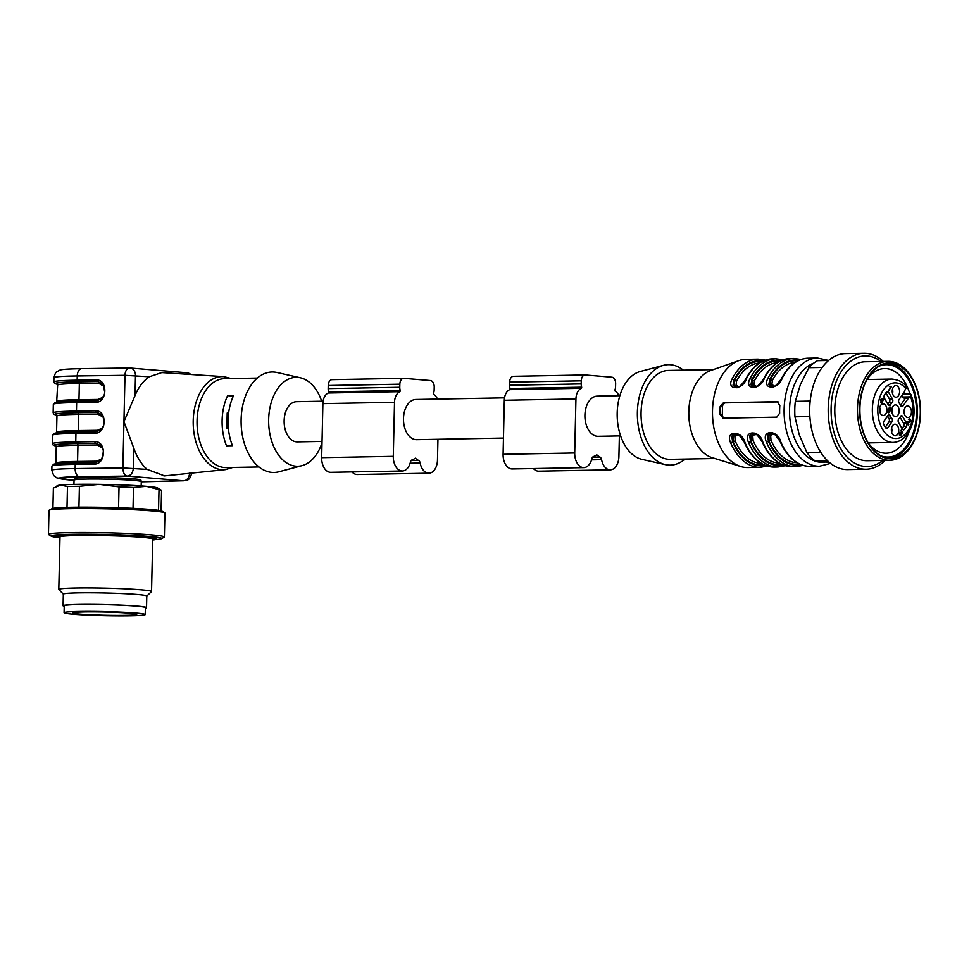 <?xml version="1.0" encoding="UTF-8"?>
<svg xmlns="http://www.w3.org/2000/svg" width="969" height="969" viewBox="0 0 969 969"><rect width="100%" height="100%" fill="white"/><g stroke="black" fill="none" stroke-linecap="round" stroke-linejoin="round"><path stroke-width="1.45" d="M904.331 413.811A4.445 2.822 88.9 0 0 904.259 409.766M891.625 432.077A4.445 2.822 88.9 0 0 891.553 428.044M892.061 412.782A4.445 2.822 88.9 0 0 892.328 411.05A4.445 2.822 88.9 0 0 891.989 408.748M892.497 393.487A4.445 2.822 88.9 0 0 892.764 391.755A4.445 2.822 88.9 0 0 892.425 389.453M879.779 411.764A4.445 2.822 88.9 0 0 879.707 407.719M738.632 434.815L735.846 435.335L734.865 436.68L735.217 441.004A50.243 31.929 88.9 0 0 757.334 462.879L757.516 463.57M761.222 463.364L757.334 462.879M763.887 464.781A51.793 32.91 -91.1 0 1 733.206 441.876A1.55 0.654 156.6 0 1 735.217 441.004M757.431 463.485L757.564 463.824A6.565 2.253 -21.4 0 0 758.666 464.526L759.672 464.611A6.565 2.253 -21.4 0 0 762.615 464.151M746.36 378.867A1.55 0.763 -153.2 0 0 745.755 379.133C752.55 366.197 761.44 359.438 772.426 358.857A54.107 34.387 88.9 0 0 746.36 378.867C742.811 390.35 725.89 390.749 732.031 379.121A54.107 34.387 -91.1 0 1 758.109 359.124L745.876 359.354A54.107 34.387 88.9 0 0 738.826 360.638A54.107 34.387 88.9 0 0 712.494 414.09A54.107 34.387 88.9 0 0 740.788 466.537A54.107 34.387 88.9 0 0 747.874 467.555L760.108 467.337A54.107 34.387 -91.1 0 1 730.59 442.688C724.982 430.454 741.83 430.018 744.919 442.421A1.55 0.642 157 0 1 744.301 442.191C739.686 435.311 736.84 432.489 735.762 433.724L732.976 434.56L731.849 436.244L732.6 441.828A1.55 0.642 157 0 1 730.59 442.688M753.676 433.397L750.878 434.221L749.752 435.905L750.503 441.501A1.55 0.642 157 0 1 748.492 442.361C742.884 430.127 759.732 429.679 762.821 442.094A1.55 0.642 157 0 1 762.215 441.852C757.588 434.972 754.742 432.15 753.664 433.397M810.241 466.404C797.439 466.016 787.397 457.719 780.118 441.525C775.491 434.645 772.644 431.823 771.566 433.058L768.78 433.894L767.654 435.578L768.405 441.161A1.55 0.642 157 0 1 766.394 442.034C760.786 429.8 777.635 429.352 780.723 441.767A54.107 34.387 88.9 0 0 810.241 466.404L819.495 466.234A54.107 34.387 -91.1 0 1 784.115 409.257A54.107 34.387 -91.1 0 1 817.485 358.021L828.652 360.444M764.262 378.528C760.738 389.998 743.792 390.434 749.933 378.794A1.55 0.763 26.8 0 1 751.908 379.751L750.927 384.899L753.809 387.055C755.541 388.448 758.812 385.698 763.657 378.806A1.55 0.763 26.8 0 1 764.262 378.528A54.107 34.387 88.9 0 1 790.341 358.53L793.914 358.457A54.107 34.387 -91.1 0 0 767.848 378.467A1.55 0.763 26.8 0 1 769.81 379.412L768.829 384.572L771.712 386.728M771.748 386.728C773.444 388.121 776.726 385.371 781.559 378.479A1.55 0.763 26.8 0 1 782.165 378.201C778.64 389.671 761.695 390.107 767.848 378.467M779.645 413.206A54.107 34.387 -91.1 0 1 779.815 405.49L777.186 401.711L723.48 402.704L720.137 406.592A54.107 34.387 88.9 0 0 719.967 414.32L723.128 418.148L776.835 417.142L779.645 413.206M736.67 387.37L734.381 385.42L734.005 380.078L733.024 385.226L735.907 387.382M765.171 465.338A52.568 33.406 88.9 0 1 732.6 441.828L733.206 441.876L733.17 436.353L736.525 433.858M772.475 386.716L770.198 384.754L769.81 379.412A52.568 33.406 88.9 0 1 799.05 360.274M799.691 464.115A51.793 32.91 -91.1 0 1 769.023 441.21L768.974 435.687L772.329 433.191M781.789 464.442A51.793 32.91 -91.1 0 1 751.108 441.549L751.072 436.026L754.427 433.531M754.572 387.043L752.295 385.081L751.908 379.751A52.568 33.406 88.9 0 1 781.147 360.601M683.363 370.17A50.243 31.929 88.9 0 0 663.45 365.349L640.255 371.502A44.453 28.246 88.9 0 0 617.18 415.858A44.453 28.246 88.9 0 0 641.878 459.33L665.291 464.623A50.243 31.929 88.9 0 0 685.01 459.064M663.45 365.349A50.243 31.929 88.9 0 0 637.372 415.483A50.243 31.929 88.9 0 0 665.291 464.623M713.281 369.625L668.477 370.449A44.453 28.246 88.9 0 0 641.054 415.422A44.453 28.246 88.9 0 0 670.124 459.33L714.928 458.507M738.826 360.638L710.422 370.63A44.453 28.246 88.9 0 0 688.802 414.526A44.453 28.246 88.9 0 0 712.033 457.61L740.788 466.537M777.344 362.672A50.243 31.929 88.9 0 0 754.476 380.769L753.979 384.838L756.535 386.461M756.535 434.487L753.749 435.008L752.768 436.353L753.119 440.665A50.243 31.929 88.9 0 0 779.197 463.085M774.437 434.148L771.651 434.681L770.682 436.014L771.021 440.338A50.243 31.929 88.9 0 0 797.099 462.746M795.246 362.333A50.243 31.929 88.9 0 0 772.378 380.429L771.881 384.499L774.437 386.134M759.442 363A50.243 31.929 88.9 0 0 736.573 381.096L736.077 385.165L738.632 386.788M724.255 418.123A3.864 2.98 94.8 0 1 722.329 414.514L722.511 406.798A3.864 2.98 94.8 0 1 725.575 402.874L778.143 401.905M783.073 464.999A52.568 33.406 88.9 0 1 750.503 441.501L751.108 441.549A1.55 0.654 156.6 0 1 753.119 440.665M780.118 441.525A1.55 0.642 -23 0 0 780.723 441.767M800.975 464.672A52.568 33.406 88.9 0 1 768.405 441.161L769.023 441.21A1.55 0.654 156.6 0 1 771.021 440.338M732.031 379.121A1.55 0.763 26.8 0 1 734.005 380.078A52.568 33.406 88.9 0 1 763.233 360.94M736.573 381.096A1.55 0.775 27.3 0 1 734.611 380.127A51.793 32.91 -91.1 0 1 761.973 361.534M754.476 380.769A1.55 0.775 27.3 0 1 752.513 379.8A51.793 32.91 -91.1 0 1 779.875 361.207M772.378 380.429A1.55 0.775 27.3 0 1 770.416 379.46A51.793 32.91 -91.1 0 1 797.778 360.88M619.857 395.703L597.304 396.127A20.095 12.767 88.9 0 0 584.901 415.81A20.095 12.767 88.9 0 0 597.231 436.292A20.095 12.767 88.9 0 0 598.055 436.316L620.608 435.893M140.893 480.043A33.212 1.659 -178.7 0 0 107.729 477.656A33.212 1.659 -178.7 0 0 74.492 478.541L74.044 480.067A33.624 1.684 -178.7 0 0 74.044 480.091A33.624 1.684 -178.7 0 1 110.914 479.255A33.624 1.684 -178.7 0 1 141.268 481.593A33.624 1.684 -178.7 0 0 141.268 481.593L140.893 480.043M257.318 378.067L224.469 378.685A44.453 28.246 88.9 0 0 197.046 423.647A44.453 28.246 88.9 0 0 226.116 467.567L258.965 466.961M227.63 395.631A44.453 28.246 88.9 0 0 226.492 445.801L232.463 445.692A44.453 28.246 88.9 0 1 233.602 395.522L227.63 395.631L233.323 396.103M323.125 401.202L296.538 401.699A20.095 12.767 88.9 0 0 284.135 422.036A20.095 12.767 88.9 0 0 297.277 441.888L322.047 441.428M322.011 442.869A44.453 28.246 -91.1 0 1 302.074 465.629A44.453 28.246 -91.1 0 1 268.728 424.325A44.453 28.246 -91.1 0 1 297.907 377.413A44.453 28.246 -91.1 0 1 300.451 377.801A44.453 28.246 -91.1 0 1 321.72 401.239M302.074 465.629L278.878 471.782A50.243 31.929 -91.1 0 1 241.184 425.088A50.243 31.929 -91.1 0 1 274.166 372.072A50.243 31.929 -91.1 0 1 277.037 372.508L300.451 377.801M94.368 464.078L75.243 464.333A1.55 0.908 -90.8 0 1 76.127 462.867L95.253 462.613C103.877 459.924 102.532 454.8 103.102 452.898C104.022 448.998 101.781 445.813 96.355 443.342L95.749 443.317A1.55 0.908 -90.8 0 1 94.877 441.694C106.602 440.992 106.069 464.454 94.368 464.078A1.55 0.908 -90.8 0 1 95.253 462.613A1.55 0.908 -90.8 0 1 95.313 462.613M102.084 447.799L97.106 444.989A1.55 0.908 89.2 0 0 96.246 443.354L96.585 443.366M96.016 431.738A1.55 0.908 89.2 0 0 95.955 431.738C101.987 429.291 104.604 426.033 103.804 421.951C102.896 418.535 105.064 415.749 97.057 412.467L77.326 412.697A54.494 2.725 -178.7 0 0 56.699 415.18M56.529 414.986A53.731 2.689 1.3 0 1 77.774 412.746L97.288 412.491M95.774 402.329L76.648 402.583A1.55 0.908 -90.8 0 1 77.532 401.118L96.658 400.863C102.69 398.416 105.306 395.158 104.507 391.076C103.598 387.661 105.766 384.875 97.76 381.592L97.154 381.568A1.55 0.908 -90.8 0 1 96.282 379.945C108.007 379.242 107.474 402.704 95.774 402.329A1.55 0.908 -90.8 0 1 96.646 400.863A1.55 0.908 -90.8 0 1 96.718 400.863M103.489 386.05L98.511 383.239A1.55 0.908 89.2 0 0 97.639 381.604L97.978 381.616M149.262 376.771L125.001 375.318A7.728 4.518 -90.8 0 1 129.41 368.002A7.728 4.518 -90.8 0 1 129.689 368.014A7.728 5.959 94.8 0 1 130.149 368.026A7.728 5.959 94.8 0 1 135.478 375.621L135.03 395.594A51.636 32.813 -91.1 0 1 149.262 376.771L161.787 372.593M135.03 395.594L123.947 421.624L133.831 448.272L133.383 468.245C132.753 473.138 130.706 475.755 127.23 476.07C124.553 475.609 123.111 472.896 122.893 467.942L125.001 375.318L77.254 375.948A56.045 2.798 -178.7 0 0 53.937 377.692C55.996 370.364 56.287 372.532 59.242 370.376C61.168 369.673 62.101 369.068 81.662 368.644A7.728 4.518 89.2 0 0 77.254 375.948L77.157 380.199L96.282 379.945M191.535 473.235C190.687 477.935 188.652 480.382 185.454 480.6L141.268 481.823L183.638 480.781C186.896 480.539 188.943 477.935 189.779 472.945M164.573 475.888L147.155 469.396A51.636 32.813 -91.1 0 1 133.831 448.272M147.155 469.396L122.893 467.942L75.146 468.572L75.243 464.333A56.045 2.798 -178.7 0 0 51.926 466.077L51.841 470.316A56.045 2.798 1.3 0 1 75.146 468.572A7.728 4.518 -90.8 0 0 79.482 476.712A48.317 2.41 -178.7 0 0 74.032 480.285M95.895 431.738L76.878 431.992A1.55 0.908 89.2 0 0 75.945 433.458A56.045 2.798 -178.7 0 0 52.629 435.202L54.155 433.422C54.591 433.264 55.306 432.404 76.83 431.992A1.55 0.908 89.2 0 0 76.83 431.992L95.955 431.738A1.55 0.908 89.2 0 0 95.071 433.204L75.945 433.458L75.752 441.949L94.877 441.694M77.326 412.697A1.55 0.908 89.2 0 1 76.454 411.074L76.648 402.583A56.045 2.798 -178.7 0 0 53.331 404.327L53.138 412.818A56.045 2.798 1.3 0 1 76.454 411.074L95.58 410.82A1.55 0.908 89.2 0 0 96.452 412.443L96.936 412.479A1.55 0.908 -90.8 0 1 97.808 414.114L78.634 414.369A52.181 2.604 -178.7 0 0 56.941 415.992L56.565 432.198A52.181 2.604 1.3 0 1 78.271 430.575L78.634 414.369A1.55 0.908 -90.8 0 0 77.774 412.746M96.234 462.516A1.55 0.908 89.2 0 0 96.743 461.196L101.067 459.197M77.629 431.98A1.55 0.908 -90.8 0 0 78.271 430.575L97.445 430.321A1.55 0.908 -90.8 0 1 96.924 431.641M97.627 400.766A1.55 0.908 89.2 0 0 98.148 399.446L102.472 397.447M228.405 428.564L226.855 428.431L227.206 412.988L228.636 412.964M228.381 428.407L226.855 428.431M513.715 376.299A6.189 3.924 88.9 0 0 513.461 376.299A6.189 3.924 88.9 0 0 509.646 382.149L509.585 385.238A6.189 3.924 88.9 0 0 510.082 388.508L509.779 389.635A11.592 7.364 88.9 0 0 504.316 400.27L503.093 454.304A13.917 8.842 88.9 0 0 512.189 468.948L583.81 467.615A13.917 8.842 88.9 0 0 591.817 458.858A3.864 2.459 -91.1 0 1 593.537 456.52A28.598 18.181 88.9 0 0 596.807 454.812A28.598 18.181 88.9 0 0 599.993 457.053A3.864 2.459 -91.1 0 1 601.592 459.669A13.917 8.842 88.9 0 0 610.325 469.832A13.917 8.842 88.9 0 0 618.9 456.653L619.373 435.917M618.888 395.727A11.592 7.364 88.9 0 0 615.17 391.125L614.915 389.962A6.189 3.924 88.9 0 0 615.569 386.776L615.642 383.688A6.189 3.924 88.9 0 0 611.851 377.195L585.337 374.979A6.189 3.924 88.9 0 0 585.082 374.967A6.189 3.924 88.9 0 0 581.267 380.829L581.194 383.918A6.189 3.924 88.9 0 0 581.703 387.188L581.4 388.303A11.592 7.364 88.9 0 0 575.937 398.937L574.714 452.971A13.917 8.842 88.9 0 0 583.81 467.615M533.422 468.56A13.917 8.842 88.9 0 0 538.703 471.164L610.325 469.832M504.534 397.847L415.895 399.482A20.095 12.767 88.9 0 0 403.492 419.819A20.095 12.767 88.9 0 0 416.634 439.684L503.468 438.073M332.294 379.666A6.189 3.924 88.9 0 0 332.04 379.654A6.189 3.924 88.9 0 0 328.237 385.517L328.164 388.605A6.189 3.924 88.9 0 0 328.661 391.876L328.37 392.99A11.592 7.364 88.9 0 0 322.895 403.625L321.672 457.659A13.917 8.842 88.9 0 0 330.768 472.315L402.389 470.982A13.917 8.842 88.9 0 0 410.396 462.213A3.864 2.459 -91.1 0 1 412.116 459.875A28.598 18.181 88.9 0 0 415.386 458.18A28.598 18.181 88.9 0 0 418.572 460.42A3.864 2.459 -91.1 0 1 420.171 463.037A13.917 8.842 88.9 0 0 428.904 473.199A13.917 8.842 88.9 0 0 437.479 460.021L437.952 439.284M437.467 399.083A11.592 7.364 88.9 0 0 433.749 394.48L433.494 393.317A6.189 3.924 88.9 0 0 434.148 390.144L434.221 387.055A6.189 3.924 88.9 0 0 430.43 380.551L403.916 378.346A6.189 3.924 88.9 0 0 403.661 378.334A6.189 3.924 88.9 0 0 399.846 384.184L399.773 387.273A6.189 3.924 88.9 0 0 400.282 390.543L399.979 391.67A11.592 7.364 88.9 0 0 394.516 402.305L393.293 456.338A13.917 8.842 88.9 0 0 402.389 470.982M352.001 471.915A13.917 8.842 88.9 0 0 357.282 474.519L428.904 473.199M757.564 463.824A6.565 2.253 -21.4 0 1 757.794 462.71M915.669 437.552L915.305 438.448A49.48 31.444 -91.1 0 1 889.833 460.287A49.48 31.444 -91.1 0 1 887.786 460.227A49.48 31.444 -91.1 0 1 857.468 409.802A49.48 31.444 -91.1 0 1 887.992 361.352A49.48 31.444 -91.1 0 1 914.264 382.246L914.663 383.118A47.929 30.451 88.9 0 0 891.189 362.939A47.929 30.451 88.9 0 0 863.088 432.186A47.929 30.451 88.9 0 0 915.669 437.552A47.929 30.451 88.9 0 0 920.55 413.339A47.929 30.451 88.9 0 0 914.663 383.118M887.992 361.352L865.317 361.776A49.48 31.444 88.9 0 0 834.781 410.226A49.48 31.444 88.9 0 0 865.111 460.638A49.48 31.444 88.9 0 0 867.146 460.711L889.833 460.287M883.098 399.18L880.966 399.603L881.802 401.045L883.098 399.18L879.767 399.628M889.033 458.276A47.542 30.209 88.9 0 0 890.983 458.337A47.542 30.209 88.9 0 0 920.308 410.238A47.542 30.209 88.9 0 0 889.227 363.266A47.542 30.209 88.9 0 0 859.891 409.814A47.542 30.209 88.9 0 0 889.033 458.276M889.494 458.301A47.542 30.209 88.9 0 0 917.328 410.299A47.542 30.209 88.9 0 0 887.737 363.351M908.874 422.448L910.424 420.679L908.801 419.141L909.673 418.705C911.272 420.243 911.235 421.515 909.564 422.52L907.469 422.29L908.45 425.028L906.681 421.987L907.602 421.527M909.261 421.781L907.105 421.636M881.293 402.256L880.942 401.638M882.638 399.192L882.529 398.489M887.895 404.218A9.666 6.141 -91.1 0 1 889.167 402.535A2.313 1.478 88.9 0 0 889.457 399.022L892.437 398.962L888.549 392.288A2.313 1.478 88.9 0 0 887.434 391.524A2.313 1.478 88.9 0 0 886.587 391.973A23.195 14.741 88.9 0 0 884.382 395.122A2.313 1.478 88.9 0 0 884.418 398.235L888.307 404.909A2.313 1.478 88.9 0 0 889.421 405.672A2.313 1.478 88.9 0 0 890.559 404.776A9.666 6.141 88.9 0 1 892.158 402.486A2.313 1.478 88.9 0 0 892.437 398.962M885.86 392.857L889.457 399.022M891.916 421.89A2.313 1.478 88.9 0 0 891.795 418.329A9.666 6.141 88.9 0 1 890.305 415.786A2.313 1.478 88.9 0 0 889.021 414.684A2.313 1.478 88.9 0 0 888.064 415.277L883.898 421.273A2.313 1.478 88.9 0 0 883.716 424.374A23.195 14.741 88.9 0 0 885.763 427.886A2.313 1.478 88.9 0 0 886.78 428.48A2.313 1.478 88.9 0 0 887.737 427.886L891.916 421.89L888.936 421.951L885.291 427.184M888.936 421.951A2.313 1.478 88.9 0 0 888.815 418.39A9.666 6.141 -91.1 0 1 887.459 416.149M900.068 417.239L903.556 423.223L906.536 423.162L902.648 416.5A2.313 1.478 88.9 0 0 901.533 415.725A2.313 1.478 88.9 0 0 900.395 416.622A9.666 6.141 88.9 0 1 898.796 418.923A2.313 1.478 88.9 0 0 898.517 422.436L902.405 429.11A2.313 1.478 88.9 0 0 903.52 429.885A2.313 1.478 88.9 0 0 904.368 429.437A23.195 14.741 88.9 0 0 906.572 426.275A2.313 1.478 88.9 0 0 906.536 423.162M906.572 426.275L903.58 426.336A23.195 14.741 -91.1 0 1 902.103 428.601M903.58 426.336A2.313 1.478 88.9 0 0 903.556 423.223M890.063 386.922L889.336 386.389L890.002 386.34M900.916 433.446L901.63 432.416M880.869 455.805A46.185 29.349 88.9 0 0 886.078 456.98A46.185 29.349 88.9 0 0 916.274 406.181A46.185 29.349 88.9 0 0 879.21 366.173M908.801 419.141L909.419 418.705M908.425 419.432L909.104 419.771M906.96 421.709L909.625 421.781M908.789 424.543L908.171 424.555M907.808 422.254L906.863 422.302M881.802 402.074L881.124 403.068L880.785 402.498L881.475 401.517L880.312 399.519L883.728 398.465L882.165 402.692L881.075 402.087M882.129 401.614L881.402 401.626M883.994 398.937L882.807 398.949M888.706 412.794L887.422 410.747L887.749 409.451L888.706 412.079L889.082 409.33L888.416 408.688L890.148 407.004L891.48 409.293L890.075 407.949L889.154 408.809L890.172 410.808L888.779 412.794M889.154 408.809L888.476 408.821M890.075 407.949L889.154 407.961M891.48 409.293L890.862 409.306M888.125 410.008L887.519 410.02M879.804 411.837A4.445 2.822 88.9 0 0 879.731 407.646M883.328 403.891A5.802 3.682 88.9 0 0 882.565 403.952A5.802 3.682 88.9 0 0 879.513 409.742A5.802 3.682 88.9 0 0 882.771 415.422A5.802 3.682 88.9 0 0 886.877 410.214A5.802 3.682 88.9 0 0 883.328 403.891M891.65 432.162A4.445 2.822 88.9 0 0 891.565 427.959M891.359 429.691A5.802 3.682 88.9 0 0 894.605 435.747A5.802 3.682 88.9 0 0 898.723 429.933A5.802 3.682 88.9 0 0 894.399 424.277A5.802 3.682 88.9 0 0 891.359 429.691M904.356 413.884A4.445 2.822 88.9 0 0 904.283 409.693M907.626 417.518A5.802 3.682 88.9 0 0 911.429 411.425A5.802 3.682 88.9 0 0 907.117 405.999A5.802 3.682 88.9 0 0 904.065 411.789A5.802 3.682 88.9 0 0 907.323 417.469A5.802 3.682 88.9 0 0 907.626 417.518M892.522 393.571A4.445 2.822 88.9 0 0 892.812 391.755A4.445 2.822 88.9 0 0 892.437 389.368M899.595 391.706A5.802 3.682 88.9 0 0 895.271 385.674A5.802 3.682 88.9 0 0 892.231 391.476A5.802 3.682 88.9 0 0 895.489 397.145A5.802 3.682 88.9 0 0 899.595 391.706M892.086 412.867A4.445 2.822 88.9 0 0 892.376 411.05A4.445 2.822 88.9 0 0 892.001 408.664M899.159 411.013A5.802 3.682 88.9 0 0 894.835 404.981A5.802 3.682 88.9 0 0 891.795 410.771A5.802 3.682 88.9 0 0 895.053 416.452A5.802 3.682 88.9 0 0 899.159 411.013M906.209 386.486L905.53 389.126A5.22 3.319 -91.1 0 0 904.598 391.524L899.038 399.519A2.313 1.478 88.9 0 0 899.159 403.068A9.666 6.141 88.9 0 1 900.637 405.623A2.313 1.478 88.9 0 0 901.921 406.714A2.313 1.478 88.9 0 0 902.89 406.12L908.45 398.138L905.458 398.186L900.516 405.308M889.457 386.389L891.419 386.679L888.525 390.834L890.45 387.031L889.36 386.51L891.201 386.316M891.419 386.679L890.22 386.704M900.976 432.755L901.691 432.743L900.964 430.369L902.817 432.392L900.492 435.662L899.22 433.591L899.547 432.295L900.492 434.936L900.795 432.549L901.836 432.768L900.637 432.792M901.885 433.434L901.231 433.313M900.964 430.369L901.63 430.03M900.528 430.769L901.231 431.023M905.458 398.186A5.22 3.319 -91.1 0 1 904.901 398.271A5.22 3.319 -91.1 0 1 901.885 395.425M868.236 443.003A42.321 26.89 88.9 0 0 884.443 453.153A42.321 26.89 88.9 0 0 886.187 453.201A42.321 26.89 88.9 0 0 909.176 431.338M909.806 393.765A42.321 26.89 88.9 0 0 884.612 368.571A42.321 26.89 88.9 0 0 867.049 379.436M902.975 393.85L910.351 393.947L910.957 395.134L910.048 396.878A5.22 3.319 -91.1 0 1 908.45 398.138M881.015 361.485A55.306 35.138 88.9 0 0 832.044 397.447A55.306 35.138 88.9 0 0 864.978 466.464A55.306 35.138 88.9 0 0 882.844 460.42M883.328 361.449A57.983 36.846 88.9 0 0 863.96 353.297A57.983 36.846 88.9 0 0 828.192 410.069A57.983 36.846 88.9 0 0 863.73 469.153A57.983 36.846 88.9 0 0 866.116 469.238A57.983 36.846 88.9 0 0 885.157 460.372M863.96 353.297L845.465 353.637A57.983 36.846 88.9 0 0 809.684 410.408A57.983 36.846 88.9 0 0 845.222 469.493A57.983 36.846 88.9 0 0 847.609 469.577L866.116 469.238M822.172 367.457L808.861 367.699A54.107 34.387 88.9 0 1 817.545 360.698L828.592 360.492M808.861 367.699L800.37 384.572L795.319 401.372L810.193 401.093M795.319 401.372A54.107 34.387 88.9 0 0 794.968 416.815L799.231 434.742L806.935 452.608L820.779 452.353M809.878 416.537L794.968 416.815M827.599 460.808L815.268 461.038L829.307 462.37M806.935 452.608A54.107 34.387 88.9 0 0 815.268 461.038M155.67 539.576A55.306 2.762 -178.7 0 0 158.141 539.345A55.306 2.762 -178.7 0 0 161.448 538.691L164.149 537.214A57.983 2.895 -178.7 0 0 164.379 536.971L164.924 513.049A57.983 2.895 -178.7 0 0 164.706 512.783A57.983 2.895 -178.7 0 0 107.026 508.834A57.983 2.895 -178.7 0 0 49.213 510.166A57.983 2.895 -178.7 0 0 48.995 510.409L48.45 534.343A57.983 2.895 -178.7 0 0 48.668 534.597L51.296 536.196A55.306 2.762 -178.7 0 0 57.026 537.335M164.706 512.783L162.077 511.196A55.306 2.762 -178.7 0 0 107.05 507.417A55.306 2.762 -178.7 0 0 51.914 508.701L49.213 510.166M164.379 536.971A57.983 2.895 -178.7 0 0 106.481 532.756A57.983 2.895 -178.7 0 0 48.45 534.343M161.448 538.691A55.306 2.762 -178.7 0 0 106.445 534.44A55.306 2.762 -178.7 0 0 51.296 536.196M59.969 537.892A50.243 2.507 1.3 0 1 56.129 536.838L56.141 536.063A50.243 2.507 1.3 0 1 89.451 534.452A50.243 2.507 1.3 0 1 145.168 536.487A50.243 2.507 1.3 0 1 156.615 538.34L156.59 539.115A50.243 2.507 1.3 0 1 153.393 539.915A50.243 2.507 1.3 0 1 152.714 539.987M161.363 490.241A54.107 2.701 -178.7 0 0 159.013 489.599L146.307 486.317A50.243 2.507 -178.7 0 1 157.572 487.952L161.363 490.241A54.107 2.701 -178.7 0 1 161.557 490.423L161.084 510.845M158.541 510.348L159.013 489.599M133.504 487.48A54.107 2.701 -178.7 0 0 119.03 486.874L99.274 484.367A50.243 2.507 -178.7 0 1 146.307 486.317L133.504 487.48L133.032 508.337M118.557 507.744L119.03 486.874M79.41 486.305A54.107 2.701 -178.7 0 0 67.479 486.535L60.478 485.081A50.243 2.507 -178.7 0 1 99.274 484.367L79.41 486.305L78.937 507.162M67.006 507.368L67.479 486.535M55.56 486.717L57.474 485.675A50.243 2.507 -178.7 0 1 60.478 485.081L53.38 488.097L52.92 508.386M56.129 536.838A50.243 2.507 1.3 0 1 89.439 535.227A50.243 2.507 1.3 0 1 145.156 537.25A50.243 2.507 1.3 0 1 156.59 539.115M58.794 589.406L59.993 536.923A46.379 2.326 1.3 0 1 90.735 535.433A46.379 2.326 1.3 0 1 142.164 537.311A46.379 2.326 1.3 0 1 152.727 539.03L151.539 591.514A46.379 2.326 -178.7 0 0 105.221 588.147A46.379 2.326 -178.7 0 0 58.794 589.406A46.379 2.326 -178.7 0 0 58.855 589.527L63.324 594.191M107.741 612.093A32.086 1.599 -178.7 0 0 72.566 612.892A32.086 1.599 -178.7 0 0 104.604 615.218A32.086 1.599 -178.7 0 0 136.714 614.346A32.086 1.599 -178.7 0 0 107.741 612.093M108.564 611.681A40.589 2.035 -178.7 0 0 64.075 612.699A40.589 2.035 -178.7 0 0 104.604 615.642A40.589 2.035 -178.7 0 0 145.217 614.54A40.589 2.035 -178.7 0 0 108.564 611.681M145.217 614.54L145.374 607.587A40.589 2.035 -178.7 0 0 108.722 604.741A40.589 2.035 -178.7 0 0 64.233 605.746L64.075 612.699M145.362 608.084A41.74 2.083 -178.7 0 0 146.537 607.611A41.74 2.083 -178.7 0 0 104.846 604.583A41.74 2.083 -178.7 0 0 63.07 605.722A41.74 2.083 -178.7 0 0 64.22 606.243M146.537 607.611L146.791 596.044A41.74 2.083 -178.7 0 0 105.112 593.004A41.74 2.083 -178.7 0 0 63.336 594.142L63.07 605.722M146.791 596.092L151.479 591.623A46.379 2.326 -178.7 0 0 151.539 591.514M744.919 442.421A54.107 34.387 88.9 0 0 774.437 467.07L778.022 466.997A54.107 34.387 -91.1 0 1 748.492 442.361M762.821 442.094A54.107 34.387 88.9 0 0 792.339 466.731L795.924 466.67A54.107 34.387 -91.1 0 1 766.394 442.034M749.933 378.794A54.107 34.387 -91.1 0 1 776.012 358.796L772.426 358.857M781.559 378.479C788.354 365.531 797.245 358.772 808.243 358.191A54.107 34.387 88.9 0 0 782.165 378.201M813.827 363.096A50.243 31.929 88.9 0 0 789.553 409.415A50.243 31.929 88.9 0 0 825.309 462.043M722.329 414.514L719.967 414.32M722.511 406.798L720.137 406.592M725.575 402.874L723.48 402.704M183.638 480.781L127.23 476.07L79.482 476.712M52.629 435.202L52.435 443.693A56.045 2.798 1.3 0 1 75.752 441.949A1.55 0.908 -90.8 0 0 76.624 443.572A54.494 2.725 -178.7 0 0 55.996 446.055M97.445 430.321L101.769 428.322M102.787 416.924L97.808 414.114M57.268 401.323A52.181 2.604 1.3 0 1 78.974 399.7L79.337 383.494A52.181 2.604 -178.7 0 0 57.631 385.117L56.65 402.426M78.332 401.105A1.55 0.908 89.2 0 0 78.974 399.7L98.148 399.446M98.511 383.239L79.337 383.494A1.55 0.908 89.2 0 0 78.477 381.871L97.639 381.604L78.017 381.822A54.494 2.725 -178.7 0 0 57.401 384.305L54.652 383.458L53.84 381.943A56.045 2.798 1.3 0 1 77.157 380.199A1.55 0.908 -90.8 0 0 78.017 381.822M57.232 384.112A53.731 2.689 1.3 0 1 78.477 381.871M53.331 404.327L55.051 402.486C56.032 402.111 59.557 401.432 77.532 401.118A1.55 0.908 -90.8 0 1 77.581 401.118L96.597 400.863M97.106 444.989L77.944 445.243A52.181 2.604 -178.7 0 0 56.238 446.866L55.863 463.073A52.181 2.604 1.3 0 1 77.568 461.45L77.944 445.243A1.55 0.908 89.2 0 0 77.072 443.62L96.246 443.354L76.624 443.572M76.926 462.855A1.55 0.908 89.2 0 0 77.568 461.45L96.743 461.196M55.827 445.861A53.731 2.689 1.3 0 1 77.072 443.62M51.926 466.077L53.646 464.236C54.639 463.86 58.152 463.182 76.127 462.867A1.55 0.908 -90.8 0 1 76.188 462.867L95.204 462.613M189.851 374.422A7.728 5.959 -85.2 0 0 186.557 372.738L130.149 368.026A7.728 7.728 0 0 0 129.41 368.002L81.662 368.644A7.728 4.518 89.2 0 1 81.941 368.644M163.918 475.949L225.244 469.65A46.585 29.603 -91.1 0 1 193.206 423.719A46.585 29.603 -91.1 0 1 223.524 376.626A46.585 29.603 -91.1 0 1 223.863 376.65M95.58 410.82C107.305 410.117 106.772 433.579 95.071 433.204M574.714 452.971L503.093 454.304M575.937 398.937L504.316 400.27M599.993 457.053L592.616 457.186M601.592 459.669L591.55 459.863M581.267 380.829L509.646 382.149M581.194 383.918L509.585 385.238M581.703 387.188L510.082 388.508M581.4 388.303L509.779 389.635M393.293 456.338L321.672 457.659M394.516 402.305L322.895 403.625M418.572 460.42L411.195 460.554M420.171 463.037L410.129 463.218M399.846 384.184L328.237 385.517M399.773 387.273L328.164 388.605M400.282 390.543L328.661 391.876M399.979 391.67L328.37 392.99M907.65 422.254L906.839 422.266M909.576 419.42L908.934 419.432M892.158 402.486L889.167 402.535M888.246 404.824L890.559 404.776M888.549 392.288L886.272 392.336M890.305 415.786L887.677 415.834M888.815 418.39L891.795 418.329M885.799 427.923L887.737 427.886M902.66 429.461L904.368 429.437M902.648 416.5L900.443 416.537M900.94 406.156L902.89 406.12M905.93 388.545A27.835 17.684 88.9 0 0 878.277 403.758A27.835 17.684 88.9 0 0 898.348 438.23A27.835 17.684 88.9 0 0 910.448 396.309M906.124 386.377C903.447 382.283 898.711 379.848 891.904 379.073A31.698 20.143 88.9 0 0 872.354 411.135A31.698 20.143 88.9 0 0 893.079 442.445C911.659 441.452 918.685 413.157 910.945 394.637M910.048 396.878L902.696 397.011M808.243 358.191L817.485 358.021M830.554 463.4L819.495 466.234M760.108 467.337L767.254 466.065M744.301 442.191C751.581 458.385 761.634 466.683 774.437 467.07M778.022 466.997L785.156 465.726M762.215 441.852C769.495 458.058 779.536 466.343 792.339 466.731M795.924 466.67L803.059 465.399M745.755 379.133C740.91 386.037 737.639 388.787 735.931 387.382M765.292 360.129L758.109 359.124M783.194 359.802L776.012 358.796M763.657 378.806C770.452 365.858 779.342 359.099 790.341 358.53M801.097 359.463L793.914 358.457M190.845 374.494A7.728 7.728 0 0 0 186.557 372.738M53.84 381.943L53.937 377.692M231.191 378.552L223.912 376.65L161.726 372.581M74.032 480.297L56.808 477.874L53.658 475.537L51.841 470.316M52.435 443.693L53.247 445.207L56.02 446.091M56.723 415.216L53.949 414.32L53.138 412.818M56.238 446.866L55.669 445.74M55.863 463.073L55.257 464.175M56.565 432.198L55.96 433.3M56.941 415.992L56.372 414.865M57.631 385.117L57.074 383.99M225.244 469.65L232.839 467.446M141.171 485.929L141.28 481.617M73.935 484.403L74.044 480.091M585.082 374.967L513.461 376.299M403.661 378.334L332.04 379.654M909.467 421.794L908.268 421.818M907.723 422.254L906.536 422.278M888.791 409.257L887.604 409.281M888.706 412.079L887.519 412.104M890.826 386.389L889.639 386.413M900.492 434.936L899.305 434.96M868.176 442.906L893.079 442.445M867.001 379.533L891.904 379.073"/></g></svg>

